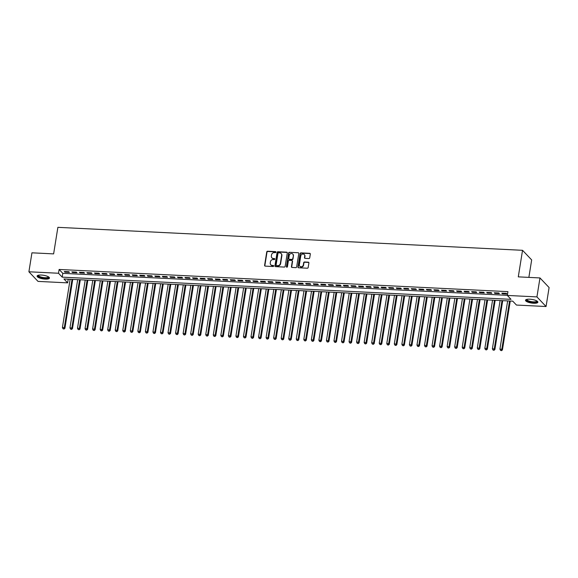 <?xml version="1.0" encoding="UTF-8"?>
<svg xmlns="http://www.w3.org/2000/svg" width="578" height="578" viewBox="0 0 578 578"><rect width="100%" height="100%" fill="white"/><g stroke="black" fill="none" stroke-linecap="round" stroke-linejoin="round"><path stroke-width="0.87" d="M275.908 252.16A0.549 0.491 -43.5 0 0 275.475 251.618L267.607 251.228A0.788 0.708 -43.5 0 0 266.747 251.936L264.601 265.338A0.788 0.708 -43.5 0 0 265.223 266.118L273.091 266.509A0.549 0.491 -43.5 0 0 273.575 265.613A0.549 0.491 -43.5 0 0 273.257 265.468L272.238 265.418A2.522 2.254 -43.5 0 1 270.251 262.918L270.432 261.798A2.522 2.254 -43.5 0 1 273.177 259.536L274.196 259.587A0.549 0.491 -43.5 0 0 274.68 258.684A0.549 0.491 -43.5 0 0 274.362 258.539L273.343 258.489A2.522 2.254 -43.5 0 1 271.357 255.989L271.537 254.876A2.522 2.254 -43.5 0 1 274.29 252.608L275.309 252.658A0.549 0.491 -43.5 0 0 275.908 252.16M275.887 251.914A0.549 0.491 -43.5 0 0 275.72 251.878L267.852 251.488A0.788 0.708 -43.5 0 0 266.993 252.196L264.847 265.598A0.788 0.708 -43.5 0 0 264.912 266.032M273.669 265.764A0.549 0.491 -43.5 0 0 273.502 265.728L272.238 265.418M274.774 258.836A0.549 0.491 -43.5 0 0 274.608 258.8L273.343 258.489M533.617 303.255A6.264 1.813 9.1 0 1 525.51 300.235A6.264 1.813 9.1 0 1 529.766 299.202A6.264 1.813 9.1 0 1 537.88 302.215A6.264 1.813 9.1 0 1 533.617 303.255M45.192 279.102A6.264 1.813 9.1 0 1 37.086 276.089A6.264 1.813 9.1 0 1 41.349 275.049A6.264 1.813 9.1 0 1 49.455 278.069A6.264 1.813 9.1 0 1 45.192 279.102M308.862 258.561A0.788 0.708 -43.5 0 0 309.721 257.853L310.321 254.089A0.788 0.708 -43.5 0 0 309.7 253.309L300.965 252.875A0.788 0.708 -43.5 0 0 300.105 253.583L297.959 266.993A0.788 0.708 -43.5 0 0 298.58 267.773L307.315 268.206A0.788 0.708 -43.5 0 0 308.175 267.498L308.898 262.954A0.788 0.708 -43.5 0 0 308.284 262.174L304.541 261.986A0.788 0.708 -43.5 0 0 303.681 262.694L303.32 264.948A2.11 1.886 -43.5 0 1 299.361 264.753L300.77 255.924A2.11 1.886 -43.5 0 1 304.736 256.119L304.498 257.593A0.788 0.708 -43.5 0 0 305.119 258.373L308.862 258.561M28.9 271.783L31.942 252.817L53.624 253.886L57.879 227.335L522.541 250.31L518.285 276.862L539.975 277.939L536.933 296.904L546.058 306.521L516.457 305.054L512.758 301.152L63.934 278.964L67.633 282.866L38.025 281.399L28.9 271.783L58.508 273.25L62.207 277.144L511.031 299.339L507.332 295.437L536.933 296.904M507.332 295.437L507.939 291.644L59.115 269.456L58.508 273.25M287.295 252.947A0.788 0.708 -43.5 0 0 286.674 252.167L277.939 251.741A0.788 0.708 -43.5 0 0 277.079 252.449L274.926 265.851A0.788 0.708 -43.5 0 0 275.547 266.631L284.289 267.065A0.788 0.708 -43.5 0 0 285.149 266.357L287.295 252.947M289.448 252.304L298.183 252.738A0.788 0.708 -43.5 0 1 298.804 253.518L296.659 266.928A0.788 0.708 -43.5 0 1 295.799 267.636L292.063 267.448A0.788 0.708 -43.5 0 1 291.442 266.668L292.309 261.234A0.788 0.708 -43.5 0 0 291.688 260.447L289.21 260.324A0.788 0.708 -43.5 0 0 288.35 261.032L287.447 266.696A0.549 0.491 -43.5 0 1 286.522 267.05A0.549 0.491 -43.5 0 1 286.406 266.646L288.588 253.012A0.788 0.708 -43.5 0 1 289.448 252.304L298.183 252.738M68.825 271.732L64.295 271.508L64.917 272.159L69.439 272.382L68.825 271.732M76.368 272.108L71.838 271.884L72.46 272.527L76.982 272.751L76.368 272.108M83.911 272.476L79.381 272.252L80.002 272.903L84.525 273.127L83.911 272.476M91.454 272.852L86.924 272.628L87.545 273.278L92.068 273.502L91.454 272.852M98.997 273.221L94.467 272.997L95.088 273.647L99.611 273.871L98.997 273.221M106.54 273.596L102.017 273.372L102.631 274.023L107.154 274.247L106.54 273.596M114.083 273.972L109.56 273.748L110.174 274.398L114.697 274.622L114.083 273.972M121.626 274.34L117.103 274.116L117.717 274.767L122.24 274.991L121.626 274.34M129.169 274.716L124.646 274.492L125.26 275.142L129.783 275.366L129.169 274.716M136.711 275.085L132.189 274.861L132.803 275.511L137.326 275.735L136.711 275.085M144.254 275.46L139.732 275.236L140.346 275.887L144.876 276.111L144.254 275.46M151.797 275.836L147.274 275.612L147.889 276.262L152.419 276.486L151.797 275.836M159.34 276.205L154.817 275.981L155.431 276.631L159.962 276.855L159.34 276.205M166.883 276.58L162.36 276.356L162.974 277.007L167.504 277.23L166.883 276.58M174.426 276.956L169.903 276.732L170.517 277.375L175.047 277.599L174.426 276.956M181.969 277.324L177.446 277.1L178.06 277.751L182.59 277.975L181.969 277.324M189.512 277.7L184.989 277.476L185.603 278.126L190.133 278.35L189.512 277.7M197.055 278.069L192.532 277.845L193.146 278.495L197.676 278.719L197.055 278.069M204.605 278.444L200.075 278.22L200.689 278.871L205.219 279.095L204.605 278.444M212.148 278.82L207.618 278.596L208.232 279.246L212.762 279.47L212.148 278.82M219.691 279.188L215.161 278.964L215.782 279.615L220.305 279.839L219.691 279.188M227.233 279.564L222.703 279.34L223.325 279.99L227.848 280.214L227.233 279.564M234.776 279.933L230.246 279.716L230.868 280.359L235.391 280.583L234.776 279.933M242.319 280.308L237.789 280.084L238.411 280.735L242.933 280.959L242.319 280.308M249.862 280.684L245.332 280.46L245.953 281.11L250.476 281.334L249.862 280.684M257.405 281.053L252.875 280.829L253.496 281.479L258.019 281.703L257.405 281.053M264.948 281.428L260.418 281.204L261.039 281.854L265.562 282.078L264.948 281.428M272.491 281.804L267.968 281.58L268.582 282.23L273.105 282.447L272.491 281.804M280.034 282.172L275.511 281.948L276.125 282.599L280.648 282.823L280.034 282.172M287.577 282.548L283.054 282.324L283.668 282.974L288.191 283.198L287.577 282.548M295.12 282.917L290.597 282.693L291.211 283.343L295.734 283.567L295.12 282.917M302.662 283.292L298.14 283.068L298.754 283.719L303.277 283.942L302.662 283.292M310.205 283.668L305.683 283.444L306.297 284.094L310.827 284.318L310.205 283.668M317.748 284.036L313.225 283.812L313.84 284.463L318.37 284.687L317.748 284.036M325.291 284.412L320.768 284.188L321.382 284.838L325.913 285.062L325.291 284.412M332.834 284.788L328.311 284.564L328.925 285.207L333.455 285.431L332.834 284.788M340.377 285.156L335.854 284.932L336.468 285.583L340.998 285.807L340.377 285.156M347.92 285.532L343.397 285.308L344.011 285.958L348.541 286.182L347.92 285.532M355.463 285.9L350.94 285.676L351.554 286.327L356.084 286.551L355.463 285.9M363.006 286.276L358.483 286.052L359.097 286.702L363.627 286.926L363.006 286.276M370.556 286.652L366.026 286.428L366.64 287.078L371.17 287.302L370.556 286.652M378.099 287.02L373.569 286.796L374.183 287.447L378.713 287.671L378.099 287.02M385.642 287.396L381.112 287.172L381.733 287.822L386.256 288.046L385.642 287.396M393.185 287.765L388.654 287.541L389.276 288.191L393.799 288.415L393.185 287.765M400.727 288.14L396.197 287.916L396.819 288.567L401.342 288.79L400.727 288.14M408.27 288.516L403.74 288.292L404.362 288.942L408.884 289.166L408.27 288.516M415.813 288.884L411.283 288.66L411.904 289.311L416.427 289.535L415.813 288.884M423.356 289.26L418.826 289.036L419.447 289.686L423.97 289.91L423.356 289.26M430.899 289.636L426.369 289.412L426.99 290.055L431.513 290.279L430.899 289.636M438.442 290.004L433.919 289.78L434.533 290.431L439.056 290.655L438.442 290.004M445.985 290.38L441.462 290.156L442.076 290.806L446.599 291.03L445.985 290.38M453.528 290.748L449.005 290.524L449.619 291.175L454.142 291.399L453.528 290.748M461.071 291.124L456.548 290.9L457.162 291.55L461.685 291.774L461.071 291.124M468.614 291.5L464.091 291.276L464.705 291.926L469.228 292.15L468.614 291.5M476.156 291.868L471.634 291.644L472.248 292.295L476.778 292.519L476.156 291.868M483.699 292.244L479.176 292.02L479.791 292.67L484.321 292.894L483.699 292.244M491.242 292.62L486.719 292.396L487.333 293.039L491.864 293.263L491.242 292.62M498.785 292.988L494.262 292.764L494.876 293.414L499.406 293.638L498.785 292.988M59.115 269.456L62.814 273.351L507.347 295.329M502.419 293.79L506.949 294.014L506.328 293.364L501.805 293.14L502.419 293.79L502.52 293.176M528.87 277.389L531.666 259.919L522.541 250.31M539.975 277.939L549.1 287.548L546.058 306.521M68.226 279.181L67.633 282.866M62.814 273.351L62.207 277.144M64.917 272.159L65.011 271.544M72.46 272.527L72.553 271.913M80.002 272.903L80.096 272.289M87.545 273.278L87.639 272.664M95.088 273.647L95.182 273.033M102.631 274.023L102.725 273.408M110.174 274.398L110.275 273.784M117.717 274.767L117.818 274.153M125.26 275.142L125.361 274.528M132.803 275.511L132.904 274.897M140.346 275.887L140.447 275.273M147.889 276.262L147.99 275.648M155.431 276.631L155.533 276.017M162.974 277.007L163.075 276.392M170.517 277.375L170.618 276.761M178.06 277.751L178.161 277.137M185.603 278.126L185.704 277.512M193.146 278.495L193.247 277.881M200.689 278.871L200.79 278.256M208.232 279.246L208.333 278.632M215.782 279.615L215.876 279.001M223.325 279.99L223.419 279.376M230.868 280.359L230.962 279.745M238.411 280.735L238.504 280.12M245.953 281.11L246.047 280.496M253.496 281.479L253.59 280.865M261.039 281.854L261.133 281.24M268.582 282.23L268.676 281.616M276.125 282.599L276.226 281.985M283.668 282.974L283.769 282.36M291.211 283.343L291.312 282.729M298.754 283.719L298.855 283.104M306.297 284.094L306.398 283.48M313.84 284.463L313.941 283.849M321.382 284.838L321.484 284.224M328.925 285.207L329.026 284.593M336.468 285.583L336.569 284.968M344.011 285.958L344.112 285.344M351.554 286.327L351.655 285.713M359.097 286.702L359.198 286.088M366.64 287.078L366.741 286.464M374.183 287.447L374.284 286.833M381.733 287.822L381.827 287.208M389.276 288.191L389.37 287.577M396.819 288.567L396.913 287.952M404.362 288.942L404.455 288.328M411.904 289.311L411.998 288.697M419.447 289.686L419.541 289.072M426.99 290.055L427.084 289.441M434.533 290.431L434.627 289.816M442.076 290.806L442.177 290.192M449.619 291.175L449.72 290.561M457.162 291.55L457.263 290.936M464.705 291.926L464.806 291.312M472.248 292.295L472.349 291.68M479.791 292.67L479.892 292.056M487.333 293.039L487.435 292.425M494.876 293.414L494.978 292.8M272.028 257.969A2.522 2.254 -43.5 0 0 273.596 258.749M270.916 264.897A2.522 2.254 -43.5 0 0 272.484 265.678M287.23 252.521A0.788 0.708 -43.5 0 0 286.919 252.427L278.184 251.994A0.788 0.708 -43.5 0 0 277.324 252.709L275.179 266.111A0.788 0.708 -43.5 0 0 275.236 266.545M278.582 252.817A0.549 0.491 -43.5 0 0 277.982 253.316L276.096 265.085A0.549 0.491 -43.5 0 0 276.53 265.627L277.606 265.685A2.522 2.254 -43.5 0 0 280.359 263.416L281.645 255.375A2.522 2.254 -43.5 0 0 279.658 252.875L278.582 252.817M276.363 265.591A0.549 0.491 -43.5 0 0 276.775 265.887L276.53 265.627M281.219 253.655A2.522 2.254 -43.5 0 1 281.891 255.635L280.605 263.676A2.522 2.254 -43.5 0 1 277.852 265.945L276.775 265.887M292.244 260.801A0.788 0.708 -43.5 0 1 292.555 261.487L291.688 266.928A0.788 0.708 -43.5 0 0 291.753 267.361M289.694 252.564A0.788 0.708 -43.5 0 0 288.834 253.272L286.652 266.906A0.549 0.491 -43.5 0 0 286.674 267.152M293.212 255.592A2.11 1.886 -43.5 0 0 290.698 253.641A2.11 1.886 -43.5 0 0 289.253 255.397L288.754 258.503A0.788 0.708 -43.5 0 0 289.376 259.284L291.854 259.406A0.788 0.708 -43.5 0 0 292.714 258.698L293.458 255.852A2.11 1.886 -43.5 0 0 292.88 254.176M289.065 259.197A0.788 0.708 -43.5 0 0 289.621 259.544L289.376 259.284M293.458 255.852L292.967 258.958A0.788 0.708 -43.5 0 1 292.107 259.666L289.621 259.544M304.396 254.71A2.11 1.886 -43.5 0 1 304.982 256.379L304.743 257.853A0.788 0.708 -43.5 0 0 304.808 258.287M299.939 266.422A2.11 1.886 -43.5 0 0 303.566 265.208L303.32 264.948M308.84 262.52A0.788 0.708 -43.5 0 0 308.529 262.434L304.787 262.246A0.788 0.708 -43.5 0 0 303.927 262.954L303.566 265.208M310.256 253.655A0.788 0.708 -43.5 0 0 309.945 253.569L301.21 253.135A0.788 0.708 -43.5 0 0 300.35 253.843L298.205 267.253A0.788 0.708 -43.5 0 0 298.27 267.679M70.148 279.275L62.417 327.531L64.303 327.625L64.924 328.275L72.749 279.405M63.768 328.774L63.009 328.738L64.013 329.034L64.303 327.625L72.033 279.369M63.009 328.738L62.417 327.531M64.924 328.275L64.013 329.034M48.631 276.941A5.419 1.568 9.1 0 1 45.033 278.228A5.419 1.568 9.1 0 1 39.644 277.072A5.419 1.568 9.1 0 1 38.22 275.28M38.495 275.207A5.021 1.452 -170.9 0 0 38.473 275.294A5.021 1.452 -170.9 0 0 44.968 277.715A5.021 1.452 -170.9 0 0 48.379 276.884A5.021 1.452 -170.9 0 0 48.386 276.797M37.252 275.771A6.221 1.806 -170.9 0 0 45.279 278.488A6.221 1.806 -170.9 0 0 49.397 277.715M537.049 301.095A5.419 1.568 9.1 0 1 534.426 302.388A5.419 1.568 9.1 0 1 528.213 301.275A5.419 1.568 9.1 0 1 526.645 299.426M526.919 299.361A5.021 1.452 -170.9 0 0 526.898 299.447A5.021 1.452 -170.9 0 0 528.538 300.849A5.021 1.452 -170.9 0 0 533.769 301.875A5.021 1.452 -170.9 0 0 536.803 301.03A5.021 1.452 -170.9 0 0 536.81 300.943M525.677 299.917A6.221 1.806 -170.9 0 0 527.685 301.376A6.221 1.806 -170.9 0 0 533.725 302.634A6.221 1.806 -170.9 0 0 537.822 301.861M77.69 279.644L69.96 327.899L71.845 327.993L72.467 328.644L80.291 279.774M71.311 329.149L70.552 329.113L71.556 329.409L71.845 327.993L79.576 279.738M70.552 329.113L69.96 327.899M72.467 328.644L71.556 329.409M85.233 280.019L77.503 328.275L79.388 328.369L80.01 329.019L87.834 280.149M78.854 329.525L78.102 329.482L79.099 329.785L79.388 328.369L87.119 280.113M78.102 329.482L77.503 328.275M80.01 329.019L79.099 329.785M92.776 280.395L85.053 328.651L86.938 328.745L87.553 329.388L95.377 280.518M86.397 329.894L85.645 329.857L86.642 330.154L86.938 328.745L94.662 280.489M85.645 329.857L85.053 328.651M87.553 329.388L86.642 330.154M100.319 280.764L92.596 329.019L94.481 329.113L95.095 329.763L102.92 280.894M93.939 330.269L93.188 330.233L94.185 330.529L94.481 329.113L102.205 280.857M93.188 330.233L92.596 329.019M95.095 329.763L94.185 330.529M107.862 281.139L100.138 329.395L102.024 329.489L102.638 330.139L110.463 281.269M101.482 330.638L100.731 330.602L101.728 330.898L102.024 329.489L109.748 281.233M100.731 330.602L100.138 329.395M102.638 330.139L101.728 330.898M115.405 281.508L107.681 329.771L109.567 329.857L110.181 330.508L118.006 281.638M109.025 331.013L108.274 330.977L109.271 331.273L109.567 329.857L117.291 281.602M108.274 330.977L107.681 329.771M110.181 330.508L109.271 331.273M122.955 281.883L115.224 330.139L117.11 330.233L117.724 330.883L125.549 282.013M116.568 331.389L115.817 331.353L116.814 331.649L117.11 330.233L124.841 281.977M115.817 331.353L115.224 330.139M117.724 330.883L116.814 331.649M130.498 282.259L122.767 330.515L124.653 330.609L125.267 331.259L133.099 282.382M124.111 331.758L123.36 331.721L124.357 332.018L124.653 330.609L132.384 282.353M123.36 331.721L122.767 330.515M125.267 331.259L124.357 332.018M138.041 282.628L130.31 330.883L132.196 330.977L132.81 331.627L140.642 282.758M131.654 332.133L130.903 332.097L131.9 332.393L132.196 330.977L139.927 282.721M130.903 332.097L130.31 330.883M132.81 331.627L131.9 332.393M145.584 283.003L137.853 331.259L139.739 331.353L140.353 332.003L148.185 283.133M139.197 332.509L138.445 332.466L139.442 332.769L139.739 331.353L147.469 283.097M138.445 332.466L137.853 331.259M140.353 332.003L139.442 332.769M153.127 283.379L145.396 331.635L147.282 331.729L147.896 332.372L155.728 283.502M146.74 332.877L145.988 332.841L146.985 333.138L147.282 331.729L155.012 283.466M145.988 332.841L145.396 331.635M147.896 332.372L146.985 333.138M160.67 283.747L152.939 332.003L154.825 332.097L155.439 332.747L163.271 283.877M154.283 333.253L153.531 333.217L154.536 333.513L154.825 332.097L162.555 283.841M153.531 333.217L152.939 332.003M155.439 332.747L154.536 333.513M168.212 284.123L160.482 332.379L162.367 332.473L162.982 333.123L170.813 284.253M161.826 333.622L161.074 333.585L162.078 333.882L162.367 332.473L170.098 284.217M161.074 333.585L160.482 332.379M162.982 333.123L162.078 333.882M175.755 284.492L168.025 332.747L169.91 332.841L170.524 333.492L178.356 284.622M169.368 333.997L168.617 333.961L169.621 334.257L169.91 332.841L177.641 284.586M168.617 333.961L168.025 332.747M170.524 333.492L169.621 334.257M183.298 284.867L175.567 333.123L177.453 333.217L178.067 333.867L185.899 284.997M176.919 334.373L176.16 334.33L177.164 334.633L177.453 333.217L185.184 284.961M176.16 334.33L175.567 333.123M178.067 333.867L177.164 334.633M190.841 285.243L183.11 333.499L184.996 333.593L185.61 334.243L193.442 285.366M184.461 334.741L183.703 334.705L184.707 335.002L184.996 333.593L192.727 285.337M183.703 334.705L183.11 333.499M185.61 334.243L184.707 335.002M198.384 285.611L190.653 333.867L192.539 333.961L193.16 334.611L200.985 285.742M192.004 335.117L191.246 335.081L192.25 335.377L192.539 333.961L200.27 285.705M191.246 335.081L190.653 333.867M193.16 334.611L192.25 335.377M205.927 285.987L198.196 334.243L200.082 334.337L200.703 334.987L208.528 286.117M199.547 335.486L198.789 335.45L199.793 335.746L200.082 334.337L207.813 286.081M198.789 335.45L198.196 334.243M200.703 334.987L199.793 335.746M213.47 286.356L205.739 334.619L207.625 334.705L208.246 335.356L216.071 286.486M207.09 335.861L206.332 335.825L207.336 336.121L207.625 334.705L215.356 286.45M206.332 335.825L205.739 334.619M208.246 335.356L207.336 336.121M221.013 286.731L213.282 334.987L215.168 335.081L215.789 335.731L223.614 286.861M214.633 336.237L213.874 336.201L214.879 336.497L215.168 335.081L222.898 286.825M213.874 336.201L213.282 334.987M215.789 335.731L214.879 336.497M228.556 287.107L220.825 335.363L222.711 335.457L223.332 336.107L231.157 287.237M222.176 336.606L221.417 336.569L222.422 336.866L222.711 335.457L230.441 287.201M221.417 336.569L220.825 335.363M223.332 336.107L222.422 336.866M236.099 287.476L228.368 335.731L230.254 335.825L230.875 336.475L238.7 287.606M229.719 336.981L228.96 336.945L229.965 337.241L230.254 335.825L237.984 287.569M228.96 336.945L228.368 335.731M230.875 336.475L229.965 337.241M243.641 287.851L235.911 336.107L237.796 336.201L238.418 336.851L246.242 287.981M237.262 337.357L236.503 337.314L237.507 337.617L237.796 336.201L245.527 287.945M236.503 337.314L235.911 336.107M238.418 336.851L237.507 337.617M251.184 288.227L243.454 336.483L245.339 336.577L245.961 337.22L253.785 288.35M244.805 337.725L244.053 337.689L245.05 337.986L245.339 336.577L253.07 288.314M244.053 337.689L243.454 336.483M245.961 337.22L245.05 337.986M258.727 288.595L251.004 336.851L252.889 336.945L253.504 337.595L261.328 288.725M252.348 338.101L251.596 338.065L252.593 338.361L252.889 336.945L260.613 288.689M251.596 338.065L251.004 336.851M253.504 337.595L252.593 338.361M266.27 288.971L258.547 337.227L260.432 337.321L261.046 337.971L268.871 289.101M259.89 338.47L259.139 338.433L260.136 338.73L260.432 337.321L268.156 289.065M259.139 338.433L258.547 337.227M261.046 337.971L260.136 338.73M273.813 289.34L266.09 337.603L267.975 337.689L268.589 338.34L276.414 289.47M267.433 338.845L266.682 338.809L267.679 339.105L267.975 337.689L275.699 289.434M266.682 338.809L266.09 337.603M268.589 338.34L267.679 339.105M281.356 289.715L273.632 337.971L275.518 338.065L276.132 338.715L283.957 289.845M274.976 339.221L274.225 339.185L275.222 339.481L275.518 338.065L283.242 289.809M274.225 339.185L273.632 337.971M276.132 338.715L275.222 339.481M288.906 290.091L281.175 338.347L283.061 338.441L283.675 339.091L291.5 290.214M282.519 339.589L281.768 339.553L282.765 339.85L283.061 338.441L290.792 290.185M281.768 339.553L281.175 338.347M283.675 339.091L282.765 339.85M296.449 290.459L288.718 338.715L290.604 338.809L291.218 339.459L299.05 290.589M290.062 339.965L289.311 339.929L290.308 340.225L290.604 338.809L298.335 290.553M289.311 339.929L288.718 338.715M291.218 339.459L290.308 340.225M303.992 290.835L296.261 339.091L298.147 339.185L298.761 339.835L306.593 290.965M297.605 340.341L296.854 340.298L297.851 340.594L298.147 339.185L305.878 290.929M296.854 340.298L296.261 339.091M298.761 339.835L297.851 340.594M311.535 291.211L303.804 339.467L305.69 339.561L306.304 340.204L314.136 291.334M305.148 340.709L304.396 340.673L305.394 340.969L305.69 339.561L313.421 291.298M304.396 340.673L303.804 339.467M306.304 340.204L305.394 340.969M319.078 291.579L311.347 339.835L313.233 339.929L313.847 340.579L321.679 291.709M312.691 341.085L311.939 341.049L312.936 341.345L313.233 339.929L320.963 291.673M311.939 341.049L311.347 339.835M313.847 340.579L312.936 341.345M326.621 291.955L318.89 340.211L320.776 340.305L321.39 340.955L329.222 292.085M320.234 341.454L319.482 341.417L320.487 341.714L320.776 340.305L328.506 292.049M319.482 341.417L318.89 340.211M321.39 340.955L320.487 341.714M334.163 292.324L326.433 340.579L328.318 340.673L328.933 341.323L336.764 292.454M327.777 341.829L327.025 341.793L328.029 342.089L328.318 340.673L336.049 292.417M327.025 341.793L326.433 340.579M328.933 341.323L328.029 342.089M341.706 292.699L333.976 340.955L335.861 341.049L336.475 341.699L344.307 292.829M335.319 342.205L334.568 342.162L335.572 342.465L335.861 341.049L343.592 292.793M334.568 342.162L333.976 340.955M336.475 341.699L335.572 342.465M349.249 293.075L341.519 341.331L343.404 341.425L344.018 342.075L351.85 293.198M342.87 342.573L342.111 342.537L343.115 342.833L343.404 341.425L351.135 293.169M342.111 342.537L341.519 341.331M344.018 342.075L343.115 342.833M356.792 293.443L349.061 341.699L350.947 341.793L351.561 342.443L359.393 293.573M350.413 342.949L349.654 342.913L350.658 343.209L350.947 341.793L358.678 293.537M349.654 342.913L349.061 341.699M351.561 342.443L350.658 343.209M364.335 293.819L356.604 342.075L358.49 342.169L359.111 342.819L366.936 293.949M357.955 343.318L357.197 343.281L358.201 343.578L358.49 342.169L366.221 293.913M357.197 343.281L356.604 342.075M359.111 342.819L358.201 343.578M371.878 294.188L364.147 342.451L366.033 342.537L366.654 343.188L374.479 294.318M365.498 343.693L364.74 343.657L365.744 343.953L366.033 342.537L373.764 294.281M364.74 343.657L364.147 342.451M366.654 343.188L365.744 343.953M379.421 294.563L371.69 342.819L373.576 342.913L374.197 343.563L382.022 294.693M373.041 344.069L372.283 344.033L373.287 344.329L373.576 342.913L381.307 294.657M372.283 344.033L371.69 342.819M374.197 343.563L373.287 344.329M386.964 294.939L379.233 343.195L381.119 343.289L381.74 343.939L389.565 295.069M380.584 344.437L379.825 344.401L380.83 344.698L381.119 343.289L388.85 295.033M379.825 344.401L379.233 343.195M381.74 343.939L380.83 344.698M394.507 295.307L386.776 343.563L388.662 343.657L389.283 344.307L397.108 295.437M388.127 344.813L387.368 344.777L388.373 345.073L388.662 343.657L396.392 295.401M387.368 344.777L386.776 343.563M389.283 344.307L388.373 345.073M402.05 295.683L394.319 343.939L396.205 344.033L396.826 344.683L404.651 295.813M395.67 345.189L394.911 345.145L395.916 345.449L396.205 344.033L403.935 295.777M394.911 345.145L394.319 343.939M396.826 344.683L395.916 345.449M409.592 296.059L401.862 344.315L403.747 344.409L404.369 345.052L412.193 296.182M403.213 345.557L402.454 345.521L403.458 345.817L403.747 344.409L411.478 296.146M402.454 345.521L401.862 344.315M404.369 345.052L403.458 345.817M417.135 296.427L409.405 344.683L411.29 344.777L411.912 345.427L419.736 296.557M410.756 345.933L410.004 345.897L411.001 346.193L411.29 344.777L419.021 296.521M410.004 345.897L409.405 344.683M411.912 345.427L411.001 346.193M424.678 296.803L416.955 345.059L418.84 345.153L419.455 345.803L427.279 296.933M418.299 346.301L417.547 346.265L418.544 346.562L418.84 345.153L426.564 296.897M417.547 346.265L416.955 345.059M419.455 345.803L418.544 346.562M432.221 297.171L424.498 345.434L426.383 345.521L426.998 346.171L434.822 297.302M425.841 346.677L425.09 346.641L426.087 346.937L426.383 345.521L434.107 297.265M425.09 346.641L424.498 345.434M426.998 346.171L426.087 346.937M439.764 297.547L432.041 345.803L433.926 345.897L434.54 346.547L442.365 297.677M433.384 347.053L432.633 347.01L433.63 347.313L433.926 345.897L441.65 297.641M432.633 347.01L432.041 345.803M434.54 346.547L433.63 347.313M447.307 297.923L439.583 346.179L441.469 346.273L442.083 346.923L449.908 298.046M440.927 347.421L440.176 347.385L441.173 347.681L441.469 346.273L449.193 298.017M440.176 347.385L439.583 346.179M442.083 346.923L441.173 347.681M454.857 298.291L447.126 346.547L449.012 346.641L449.626 347.291L457.451 298.421M448.47 347.797L447.719 347.761L448.716 348.057L449.012 346.641L456.743 298.385M447.719 347.761L447.126 346.547M449.626 347.291L448.716 348.057M462.4 298.667L454.669 346.923L456.555 347.017L457.169 347.667L465.001 298.797M456.013 348.173L455.262 348.129L456.259 348.426L456.555 347.017L464.286 298.761M455.262 348.129L454.669 346.923M457.169 347.667L456.259 348.426M469.943 299.043L462.212 347.299L464.098 347.385L464.712 348.035L472.544 299.166M463.556 348.541L462.805 348.505L463.802 348.801L464.098 347.385L471.829 299.129M462.805 348.505L462.212 347.299M464.712 348.035L463.802 348.801M477.486 299.411L469.755 347.667L471.641 347.761L472.255 348.411L480.087 299.541M471.099 348.917L470.348 348.881L471.345 349.177L471.641 347.761L479.372 299.505M470.348 348.881L469.755 347.667M472.255 348.411L471.345 349.177M485.029 299.787L477.298 348.043L479.184 348.137L479.798 348.787L487.63 299.917M478.642 349.285L477.89 349.249L478.887 349.546L479.184 348.137L486.914 299.881M477.89 349.249L477.298 348.043M479.798 348.787L478.887 349.546M492.572 300.155L484.841 348.411L486.727 348.505L487.341 349.155L495.173 300.285M486.185 349.661L485.433 349.625L486.438 349.921L486.727 348.505L494.457 300.249M485.433 349.625L484.841 348.411M487.341 349.155L486.438 349.921M500.115 300.531L492.384 348.787L494.269 348.881L494.884 349.531L502.715 300.661M493.728 350.037L492.976 349.993L493.98 350.297L494.269 348.881L502 300.625M492.976 349.993L492.384 348.787M494.884 349.531L493.98 350.297M507.657 300.907L499.927 349.163L501.812 349.257L502.427 349.9L510.258 301.03M501.27 350.405L500.519 350.369L501.523 350.665L501.812 349.257L509.543 301.001M500.519 350.369L499.927 349.163M502.427 349.9L501.523 350.665"/></g></svg>
